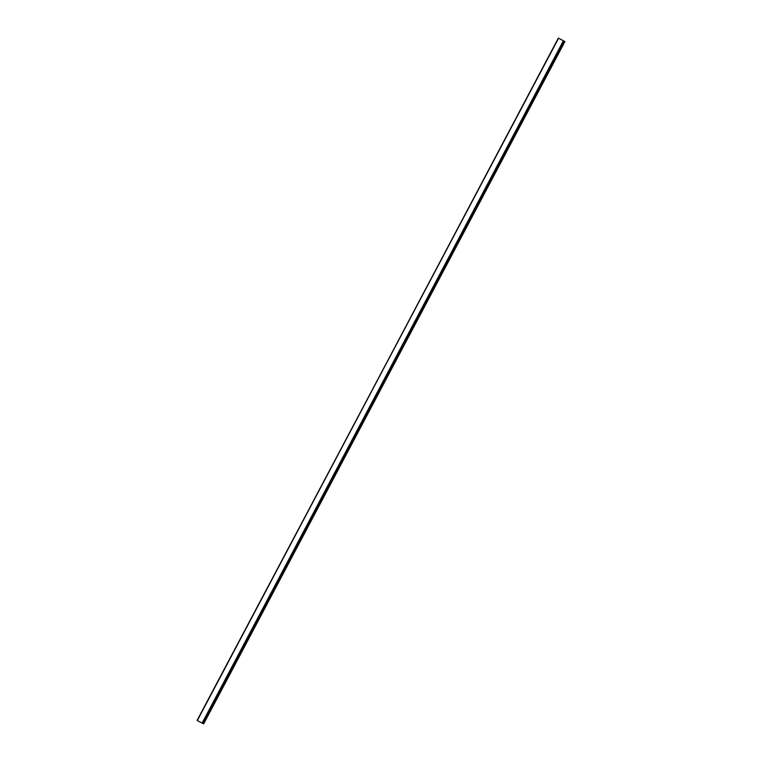 <?xml version="1.0" encoding="UTF-8"?>
<svg xmlns="http://www.w3.org/2000/svg" width="762" height="762" viewBox="0 0 762 762"><rect width="100%" height="100%" fill="white"/><g stroke="black" fill="none" stroke-linecap="round" stroke-linejoin="round"><path stroke-width="1.14" d="M561.318 48.339L560.689 48.006L561.346 48.349L563.47 44.329L562.823 43.977M564.918 41.596L563.442 44.225M561.308 48.416L559.156 52.435L558.517 52.102L559.175 52.445L561.308 48.416L560.651 48.073M556.984 56.531L556.355 56.197L557.003 56.54L559.137 52.511L558.489 52.168M556.974 56.607L554.841 60.636L554.184 60.284L554.841 60.636L556.974 56.607L556.317 56.264M552.65 64.713L552.021 64.379L552.669 64.722L554.803 60.703L554.155 60.35M552.641 64.799L550.507 68.818L549.85 68.475L550.507 68.818L552.641 64.799L551.983 64.446M548.316 72.904L547.688 72.571L548.335 72.914L550.469 68.885L549.812 68.542M548.297 72.981L546.144 77L545.516 76.667L546.173 77.01L548.297 72.981L547.649 72.638M543.982 81.086L543.344 80.753L544.001 81.105L546.135 77.076L545.478 76.733M543.963 81.172L541.83 85.192L541.182 84.849L541.83 85.192L543.963 81.172L543.316 80.82M539.648 89.278L539.01 88.944L539.667 89.287L541.801 85.268L541.144 84.915M539.629 89.354L537.496 93.383L536.896 93.069L537.496 93.383L539.629 89.354L538.982 89.011M534.676 97.126L535.334 97.479L537.467 93.45L536.81 93.107M533.143 101.556L532.514 101.222L533.162 101.575L535.295 97.546L534.638 97.203M535.315 97.469L534.676 97.136M530.971 105.651L530.342 105.318L531 105.661L533.124 101.641L532.476 101.289M528.809 109.747L528.171 109.414L528.828 109.757L530.962 105.737L530.304 105.385M526.637 113.843L526.009 113.509L526.666 113.852L528.79 109.823L528.142 109.48M524.475 117.939L523.837 117.605L524.494 117.948L526.628 113.919L525.971 113.576M522.303 122.025L521.675 121.691L522.322 122.044L524.456 118.015L523.808 117.672M522.294 122.11L520.16 126.13L519.503 125.787L520.16 126.13L522.294 122.11L521.637 121.758M520.122 126.197L517.989 130.226L517.388 129.911L517.989 130.226L520.122 126.197L519.474 125.854M517.95 130.292L515.826 134.322L515.169 133.979L515.826 134.322L517.95 130.292L517.303 129.95M515.788 134.388L513.636 138.408L512.997 138.074L513.655 138.417L515.788 134.388L515.131 134.045M513.559 138.446L511.426 142.475L510.835 142.161L511.493 142.513L513.617 138.484L512.969 138.132M511.454 142.58L509.321 146.599L508.664 146.256L509.321 146.599L511.454 142.58L510.797 142.227M509.216 146.637L507.092 150.666L506.549 150.381L507.149 150.695L509.283 146.666L508.635 146.323M507.121 150.762L504.968 154.781L504.33 154.448L504.987 154.791L507.121 150.762L506.463 150.419M502.796 158.877L502.168 158.544L502.815 158.887L504.949 154.857L504.301 154.515M502.787 158.953L500.653 162.982L499.996 162.63L500.653 162.982L502.787 158.953L502.129 158.601M498.462 167.059L497.824 166.726L498.481 167.069L500.615 163.049L499.958 162.697M498.443 167.135L496.319 171.164L495.662 170.821L496.252 171.136L498.443 167.135L497.796 166.792M494.128 175.25L493.49 174.917L494.147 175.26L496.281 171.231L495.624 170.888M494.109 175.327L491.976 179.356L491.376 179.041L491.976 179.356L494.109 175.327L493.462 174.984M489.795 183.432L489.156 183.099L489.814 183.452L491.947 179.422L491.29 179.07M489.776 183.518L487.642 187.538L487.042 187.223L487.642 187.538L489.776 183.518L489.128 183.166M485.461 191.624L484.822 191.291L485.48 191.633L487.613 187.604L486.956 187.261M482.66 195.377L483.308 195.729L485.442 191.7L484.784 191.357M480.489 199.473L481.146 199.825L483.27 195.796L482.622 195.453M485.442 191.7L483.308 195.729L482.66 195.386M478.326 203.568L478.974 203.911L481.108 199.892L480.451 199.539M481.117 199.815L480.489 199.482M476.783 207.997L476.155 207.664L476.812 208.007L478.936 203.987L478.288 203.635M478.955 203.902L478.317 203.568M474.621 212.093L473.983 211.76L474.64 212.103L476.774 208.074L476.117 207.731M472.45 216.189L471.821 215.856L472.469 216.198L474.602 212.169L473.954 211.826M470.287 220.285L469.649 219.951L470.306 220.294L472.44 216.265L471.783 215.922M468.116 224.371L467.487 224.038L468.135 224.38L470.268 220.361L469.611 220.008M468.097 224.457L465.973 228.476L465.315 228.133L465.973 228.476L468.097 224.457L467.449 224.104M463.782 232.562L463.144 232.229L463.801 232.572L465.934 228.543L465.277 228.2M463.763 232.639L461.61 236.658L460.981 236.325L461.639 236.668L463.763 232.639L463.115 232.296M459.448 240.754L458.81 240.421L459.467 240.763L461.601 236.734L460.943 236.391M459.429 240.83L457.295 244.85L456.695 244.535L457.295 244.85L459.429 240.83L458.781 240.478M455.114 248.936L454.476 248.602L455.133 248.945L457.267 244.926L456.609 244.573M455.095 249.012L452.961 253.041L452.361 252.727L452.961 253.041L455.095 249.012L454.447 248.669M450.78 257.127L450.142 256.794L450.799 257.137L452.923 253.108L452.276 252.765M450.761 257.204L448.608 261.223L447.97 260.89L448.627 261.233L450.761 257.204L450.104 256.861M446.437 265.309L445.808 264.976L446.465 265.319L448.589 261.299L447.942 260.947M446.427 265.395L444.294 269.415L443.636 269.072L444.294 269.415L446.427 265.395L445.77 265.043M444.256 269.481L442.122 273.51L441.522 273.196L442.122 273.51L444.256 269.481L443.608 269.138M442.093 273.577L439.941 277.597L439.303 277.263L439.96 277.606L442.093 273.577L441.436 273.234M439.922 277.673L437.788 281.702L437.188 281.388L437.788 281.702L439.922 277.673L439.274 277.33M437.759 281.769L435.626 285.788L434.969 285.445L435.626 285.788L437.759 281.769L437.102 281.416M435.588 285.864L433.454 289.884L432.854 289.57L433.454 289.884L435.588 285.864L434.931 285.512M431.263 293.97L430.635 293.637L431.292 293.98L433.416 289.951L432.768 289.608M428.473 297.723L429.12 298.075L431.254 294.046L430.597 293.703M426.301 301.819L426.891 302.133L429.082 298.142L428.435 297.799M431.254 294.046L429.12 298.075L428.463 297.732M424.767 306.248L424.129 305.914L424.786 306.257L426.92 302.238L426.263 301.885M429.025 298.104L426.949 302.171L426.301 301.828M424.682 306.295L422.558 310.325L422.015 310.039L422.615 310.353L424.748 306.334L424.101 305.981M420.433 314.439L419.795 314.106L420.453 314.449L422.586 310.42L421.929 310.077M418.262 318.535L417.633 318.202L418.281 318.545L420.414 314.515L419.757 314.173M416.09 322.621L415.461 322.297L416.119 322.64L418.243 318.611L417.595 318.268M413.928 326.717L413.29 326.384L413.947 326.727L416.081 322.707L415.423 322.355M413.909 326.803L411.785 330.822L411.128 330.479L411.785 330.822L413.909 326.803L413.261 326.45M409.594 334.909L408.956 334.575L409.613 334.918L411.747 330.889L411.089 330.546M409.575 334.985L407.441 339.014L406.841 338.699L407.441 339.014L409.575 334.985L408.927 334.642M405.26 343.091L404.622 342.767L405.279 343.11L407.413 339.08L406.756 338.738M405.241 343.176L403.108 347.196L402.507 346.881L403.108 347.196L405.241 343.176L404.584 342.824M400.926 351.282L400.288 350.949L400.945 351.292L403.069 347.272L402.422 346.92M398.126 355.044L398.774 355.387L400.907 351.358L400.25 351.015M396.583 359.474L395.954 359.14L396.611 359.483L398.736 355.454L398.088 355.111M400.907 351.358L398.774 355.387L398.116 355.044M396.573 359.55L394.44 363.579L393.783 363.226L394.44 363.579L396.573 359.55L395.916 359.207M392.249 367.655L391.62 367.322L392.268 367.665L394.402 363.645L393.754 363.293M392.24 367.741L390.106 371.761L389.449 371.418L390.106 371.761L392.24 367.741L391.582 367.389M387.915 375.847L387.287 375.514L387.934 375.857L390.068 371.827L389.42 371.485M387.896 375.923L385.772 379.952L385.115 379.609L385.772 379.952L387.896 375.923L387.248 375.58M383.581 384.029L382.943 383.696L383.6 384.048L385.734 380.019L385.077 379.676M383.562 384.115L381.438 388.134L380.781 387.791L381.438 388.134L383.562 384.115L382.915 383.762M379.247 392.22L378.609 391.887L379.266 392.23L381.4 388.21L380.743 387.858M379.228 392.297L377.095 396.326L376.495 396.011L377.095 396.326L379.228 392.297L378.581 391.954M374.275 400.069L374.933 400.421L377.066 396.392L376.409 396.05M372.742 404.498L372.113 404.165L372.761 404.517L374.894 400.488L374.247 400.145M374.914 400.412L374.275 400.079M370.58 408.594L369.941 408.261L370.599 408.603L372.732 404.584L372.075 404.231M368.408 412.69L367.779 412.356L368.427 412.699L370.561 408.68L369.903 408.327M366.236 416.785L365.608 416.452L366.265 416.795L368.389 412.766L367.741 412.423M364.074 420.881L363.436 420.548L364.093 420.891L366.227 416.862L365.57 416.519M361.902 424.967L361.274 424.634L361.921 424.986L364.055 420.957L363.407 420.614M361.893 425.053L359.759 429.073L359.102 428.73L359.759 429.073L361.893 425.053L361.236 424.701M359.721 429.149L357.588 433.168L356.987 432.854L357.588 433.168L359.721 429.149L359.073 428.796M357.559 433.235L355.406 437.255L354.768 436.921L355.425 437.264L357.559 433.235L356.902 432.892M355.387 437.331L353.235 441.35L352.606 441.017L353.254 441.36L355.387 437.331L354.73 436.988M353.158 441.388L351.025 445.418L350.434 445.103L351.092 445.456L353.216 441.427L352.568 441.084M351.053 445.522L348.92 449.542L348.263 449.199L348.92 449.542L351.053 445.522L350.396 445.17M348.825 449.58L346.691 453.609L346.1 453.295L346.758 453.638L348.882 449.618L348.234 449.266M346.72 453.704L344.567 457.724L343.929 457.39L344.586 457.733L346.72 453.704L346.062 453.361M342.395 461.82L341.767 461.486L342.414 461.829L344.548 457.8L343.9 457.457M342.386 461.896L340.252 465.925L339.595 465.572L340.252 465.925L342.386 461.896L341.728 461.553M338.061 470.002L337.433 469.668L338.08 470.011L340.214 465.992L339.566 465.639M338.042 470.087L335.918 474.107L335.261 473.764L335.918 474.107L338.042 470.087L337.395 469.735M333.727 478.193L333.089 477.86L333.746 478.203L335.88 474.174L335.223 473.831M333.708 478.269L331.556 482.289L330.927 481.955L331.584 482.298L333.708 478.269L333.061 477.926M329.394 486.375L328.755 486.042L329.413 486.394L331.546 482.365L330.889 482.022M329.375 486.461L327.241 490.48L326.641 490.166L327.241 490.48L329.375 486.461L328.727 486.108M325.06 494.567L324.422 494.233L325.079 494.576L327.212 490.557L326.555 490.204M325.041 494.643L322.907 498.672L322.307 498.358L322.907 498.672L325.041 494.643L324.393 494.3M320.088 502.415L320.745 502.768L322.878 498.739L322.221 498.396M317.925 506.511L318.573 506.863L320.707 502.834L320.05 502.491M320.726 502.758L320.088 502.425M316.382 510.94L315.754 510.607L316.411 510.95L318.535 506.93L317.887 506.578M318.554 506.844L317.916 506.511M313.592 514.702L314.239 515.045L316.373 511.026L315.716 510.673M312.049 519.132L311.42 518.798L312.068 519.141L314.201 515.112L313.553 514.769M314.22 515.036L313.582 514.702M309.886 523.227L309.248 522.894L309.905 523.237L312.039 519.208L311.382 518.865M307.715 527.314L307.086 526.98L307.734 527.333L309.867 523.303L309.22 522.951M307.705 527.399L305.572 531.419L304.914 531.076L305.572 531.419L307.705 527.399L307.048 527.047M303.381 535.505L302.752 535.172L303.4 535.515L305.533 531.485L304.876 531.143M303.362 535.581L301.209 539.601L300.58 539.267L301.238 539.61L303.362 535.581L302.714 535.238M299.047 543.697L298.409 543.363L299.066 543.706L301.2 539.677L300.542 539.334M299.028 543.773L296.904 547.802L296.247 547.449L296.904 547.802L299.028 543.773L298.38 543.42M294.713 551.879L294.075 551.545L294.732 551.888L296.866 547.868L296.208 547.516M294.694 551.955L292.56 555.984L291.96 555.669L292.56 555.984L294.694 551.955L294.046 551.612M290.379 560.07L289.741 559.737L290.398 560.08L292.532 556.05L291.875 555.708M290.36 560.146L288.207 564.166L287.579 563.832L288.227 564.175L290.36 560.146L289.703 559.803M286.036 568.252L285.407 567.919L286.064 568.271L288.188 564.242L287.541 563.89M286.026 568.338L283.893 572.357L283.235 572.014L283.893 572.357L286.026 568.338L285.369 567.985M281.702 576.443L281.073 576.11L281.73 576.453L283.855 572.424L283.207 572.081M281.692 576.52L279.54 580.539L278.902 580.206L279.559 580.549L281.692 576.52L281.035 576.177M279.521 580.615L277.387 584.644L276.787 584.33L277.387 584.644L279.521 580.615L278.873 580.273M277.358 584.711L275.225 588.74L274.568 588.388L275.225 588.74L277.358 584.711L276.701 584.359M275.187 588.807L273.053 592.826L272.453 592.512L273.053 592.826L275.187 588.807L274.539 588.454M273.015 592.893L270.891 596.922L270.234 596.579L270.824 596.894L273.015 592.893L272.367 592.55M268.072 600.666L268.719 601.018L270.853 596.989L270.196 596.646M265.9 604.761L266.557 605.114L268.681 601.085L268.034 600.742M270.853 596.989L268.719 601.018L268.062 600.675M264.366 609.19L263.728 608.857L264.385 609.2L266.519 605.18L265.862 604.828M266.529 605.104L265.9 604.771M264.281 609.238L262.157 613.267L261.614 612.981L262.214 613.296L264.347 609.276L263.7 608.924M260.033 617.382L259.394 617.049L260.052 617.391L262.185 613.362L261.528 613.019M259.947 617.43L257.823 621.449L257.28 621.173L257.88 621.487L260.013 617.458L259.366 617.115M255.699 625.573L255.06 625.24L255.718 625.583L257.851 621.554L257.194 621.211M253.527 629.66L252.889 629.326L253.546 629.669L255.68 625.65L255.022 625.297M253.508 629.745L251.384 633.765L250.727 633.422L251.384 633.765L253.508 629.745L252.86 629.393M249.193 637.851L248.555 637.518L249.212 637.861L251.346 633.832L250.688 633.489M249.174 637.927L247.04 641.956L246.44 641.642L247.04 641.956L249.174 637.927L248.526 637.584M244.859 646.043L244.221 645.709L244.878 646.052L247.012 642.023L246.355 641.68M244.84 646.119L242.707 650.138L242.106 649.824L242.707 650.138L244.84 646.119L244.192 645.766M240.525 654.225L239.887 653.891L240.544 654.234L242.678 650.215L242.021 649.862M240.506 654.301L238.354 658.32L237.725 657.987L238.373 658.33L240.506 654.301L239.849 653.958M236.182 662.416L235.553 662.083L236.21 662.426L238.335 658.397L237.687 658.054M233.391 666.169L234.039 666.521L236.172 662.492L235.515 662.149M231.848 670.598L231.219 670.265L231.877 670.608L234.001 666.588L233.353 666.236M236.172 662.492L234.039 666.521L233.382 666.178M231.839 670.684L229.705 674.703L229.048 674.36L229.705 674.703L231.839 670.684L231.181 670.331M227.514 678.79L226.885 678.456L227.533 678.799L229.667 674.77L229.019 674.427M227.505 678.866L225.352 682.885L224.714 682.552L225.371 682.895L227.505 678.866L226.847 678.523M223.18 686.981L222.552 686.648L223.199 686.991L225.333 682.962L224.676 682.619M223.161 687.057L221.037 691.077L220.38 690.734L221.037 691.077L223.161 687.057L222.514 686.705M218.846 695.163L218.208 694.83L218.865 695.173L220.999 691.153L220.342 690.801M218.827 695.239L216.675 699.259L216.046 698.925L216.703 699.268L218.827 695.239L218.18 694.896M213.874 703.012L214.532 703.364L216.665 699.335L216.008 698.992M212.341 707.441L214.493 703.431L213.846 703.088M214.513 703.355L213.874 703.021M210.179 711.537L209.54 711.203L210.198 711.546L212.331 707.527L211.674 707.174M211.712 707.107L212.36 707.46L211.712 707.117M212.36 707.46L214.493 703.431M208.007 715.632L207.378 715.299L208.026 715.642L210.16 711.622L209.512 711.27M205.845 719.728L205.207 719.395L205.864 719.738L207.988 715.708L207.34 715.366M205.759 719.776L203.654 723.9L205.826 719.804L205.168 719.461M203.597 723.862L199.596 721.747L203.006 723.538L564.271 41.234L564.852 41.558M558.584 38.224L563.394 40.767L202.13 723.071L197.329 720.528L558.584 38.224L197.082 720.404L203.635 723.89L205.826 719.804M563.394 40.767L564.271 41.234L203.006 723.538L202.13 723.071M558.346 38.1L197.329 720.528M198.892 721.366L202.092 723.052L198.892 721.366M207.931 715.68L205.797 719.699M210.093 711.584L207.969 715.613M212.265 707.488L210.131 711.518M214.427 703.393L212.303 707.422M216.599 699.306L214.465 703.326M218.77 695.211L216.637 699.23M220.932 691.115L218.799 695.144M223.104 687.019L220.97 691.048M225.266 682.923L223.142 686.953M227.438 678.837L225.304 682.857M229.6 674.741L227.476 678.761M231.772 670.646L229.638 674.675M233.944 666.55L231.81 670.579M236.106 662.454L233.972 666.483M238.277 658.368L236.144 662.388M240.44 654.272L238.306 658.292M242.611 650.177L240.478 654.206M244.773 646.081L242.649 650.11M246.945 641.985L244.812 646.014M249.117 637.899L246.983 641.918M251.279 633.803L249.145 637.823M253.451 629.707L251.317 633.736M255.613 625.612L253.479 629.641M257.785 621.516L255.651 625.545M262.118 613.334L259.985 617.363M266.452 605.142L264.319 609.171M268.624 601.047L266.49 605.076M270.786 596.96L268.653 600.98M272.958 592.865L270.824 596.894M275.12 588.769L272.996 592.798M277.292 584.673L275.158 588.702M279.454 580.577L277.33 584.606M281.626 576.491L279.492 580.511M283.797 572.395L281.664 576.424M285.96 568.3L283.826 572.329M288.131 564.204L285.998 568.233M290.293 560.108L288.169 564.137M292.465 556.022L290.332 560.041M294.627 551.926L292.503 555.955M296.799 547.83L294.665 551.859M298.971 543.735L296.837 547.764M301.133 539.648L298.999 543.668M303.305 535.553L301.171 539.572M305.467 531.457L303.333 535.486M307.638 527.361L305.505 531.39M309.801 523.265L307.677 527.294M311.972 519.179L309.839 523.199M314.144 515.083L312.01 519.103M316.306 510.988L314.173 515.017M318.478 506.892L316.344 510.921M320.64 502.796L318.506 506.825M322.812 498.71L320.678 502.729M324.974 494.614L322.85 498.634M327.146 490.518L325.012 494.548M329.308 486.423L327.184 490.452M331.48 482.327L329.346 486.356M333.651 478.241L331.518 482.26M335.813 474.145L333.68 478.165M337.985 470.049L335.852 474.078M340.147 465.953L338.023 469.983M342.319 461.858L340.185 465.887M344.481 457.772L342.357 461.791M346.653 453.676L344.519 457.695M350.987 445.484L348.853 449.513M355.321 437.302L353.197 441.322M357.492 433.207L355.359 437.226M359.654 429.111L357.53 433.14M361.826 425.015L359.693 429.044M363.998 420.919L361.864 424.948M366.16 416.833L364.026 420.853M368.332 412.737L366.198 416.757M370.494 408.642L368.36 412.671M372.666 404.546L370.532 408.575M374.828 400.45L372.704 404.479M377 396.364L374.866 400.383M379.171 392.268L377.038 396.288M381.333 388.172L379.2 392.201M383.505 384.077L381.371 388.106M385.667 379.981L383.534 384.01M387.839 375.895L385.705 379.914M390.001 371.799L387.877 375.818M392.173 367.703L390.039 371.732M394.335 363.607L392.211 367.636M396.507 359.512L394.373 363.541M398.678 355.425L396.545 359.445M400.841 351.33L398.707 355.349M403.012 347.234L400.879 351.263M405.174 343.138L403.05 347.167M407.346 339.042L405.213 343.071M409.508 334.956L407.384 338.976M411.68 330.86L409.546 334.88M413.852 326.765L411.718 330.794M416.014 322.669L413.88 326.698M418.186 318.573L416.052 322.602M420.348 314.487L418.214 318.506M422.519 310.391L420.386 314.411M426.853 302.2L424.72 306.229M431.187 294.018L429.054 298.037M433.359 289.922L431.225 293.942M435.521 285.826L433.387 289.855M437.693 281.73L435.559 285.76M439.855 277.635L437.731 281.664M442.027 273.548L439.893 277.568M444.189 269.453L442.065 273.472M446.361 265.357L444.227 269.386M448.532 261.261L446.399 265.29M450.694 257.165L448.561 261.195M452.866 253.079L450.733 257.099M455.028 248.983L452.904 253.003M457.2 244.888L455.066 248.917M459.362 240.792L457.238 244.821M461.534 236.696L459.4 240.725M463.706 232.61L461.572 236.63M465.868 228.514L463.734 232.534M468.039 224.419L465.906 228.448M470.202 220.323L468.078 224.352M472.373 216.227L470.24 220.256M474.536 212.141L472.411 216.16M476.707 208.045L474.574 212.074M478.879 203.949L476.745 207.978M481.041 199.854L478.907 203.883M483.213 195.758L481.079 199.787M485.375 191.672L483.241 195.691M487.547 187.576L485.413 191.605M489.709 183.48L487.585 187.509M491.881 179.384L489.747 183.413M494.052 175.289L491.919 179.318M496.214 171.202L494.081 175.222M498.386 167.107L496.252 171.136M500.548 163.011L498.415 167.04M502.72 158.915L500.586 162.944M504.882 154.819L502.758 158.848M507.054 150.733L504.92 154.753M511.388 142.542L509.254 146.571M515.722 134.36L513.588 138.379M517.893 130.264L515.76 134.283M520.055 126.168L517.931 130.197M522.227 122.072L520.094 126.101M524.389 117.977L522.265 122.006M526.561 113.89L524.427 117.91M528.733 109.795L526.599 113.814M530.895 105.699L528.761 109.728M533.067 101.603L530.933 105.632M535.229 97.507L533.105 101.536M537.401 93.421L535.267 97.441M539.563 89.325L537.439 93.345M541.734 85.23L539.601 89.259M543.906 81.134L541.772 85.163M546.068 77.038L543.935 81.067M548.24 72.952L546.106 76.972M550.402 68.856L548.269 72.876M552.574 64.76L550.44 68.79M554.736 60.665L552.612 64.694M556.908 56.569L554.774 60.598M559.079 52.483L556.946 56.502M561.242 48.387L559.108 52.407M563.413 44.291L561.28 48.32M207.988 715.708L205.864 719.738M210.16 711.622L208.026 715.642M212.331 707.527L210.198 711.546M216.665 699.335L214.532 703.364M220.999 691.153L218.865 695.173M225.333 682.962L223.199 686.991M229.667 674.77L227.533 678.799M234.001 666.588L231.877 670.608M238.335 658.397L236.21 662.426M242.678 650.215L240.544 654.234M247.012 642.023L244.878 646.052M251.346 633.832L249.212 637.861M255.68 625.65L253.546 629.669M257.851 621.554L255.718 625.583M260.013 617.458L257.88 621.487M262.185 613.362L260.052 617.391M264.347 609.276L262.214 613.296M266.519 605.18L264.385 609.2M268.681 601.085L266.557 605.114M283.855 572.424L281.73 576.453M288.188 564.242L286.064 568.271M292.532 556.05L290.398 560.08M296.866 547.868L294.732 551.888M301.2 539.677L299.066 543.706M305.533 531.485L303.4 535.515M309.867 523.303L307.734 527.333M312.039 519.208L309.905 523.237M314.201 515.112L312.068 519.141M316.373 511.026L314.239 515.045M318.535 506.93L316.411 510.95M320.707 502.834L318.573 506.863M322.878 498.739L320.745 502.768M327.212 490.557L325.079 494.576M331.546 482.365L329.413 486.394M335.88 474.174L333.746 478.203M340.214 465.992L338.08 470.011M344.548 457.8L342.414 461.829M348.882 449.618L346.758 453.638M353.216 441.427L351.092 445.456M364.055 420.957L361.921 424.986M366.227 416.862L364.093 420.891M368.389 412.766L366.265 416.795M370.561 408.68L368.427 412.699M372.732 404.584L370.599 408.603M374.894 400.488L372.761 404.517M377.066 396.392L374.933 400.421M381.4 388.21L379.266 392.23M385.734 380.019L383.6 384.048M390.068 371.827L387.934 375.857M394.402 363.645L392.268 367.665M398.736 355.454L396.611 359.483M403.069 347.272L400.945 351.292M407.413 339.08L405.279 343.11M411.747 330.889L409.613 334.918M416.081 322.707L413.947 326.727M418.243 318.611L416.119 322.64M420.414 314.515L418.281 318.545M422.586 310.42L420.453 314.449M424.748 306.334L422.615 310.353M426.92 302.238L424.786 306.257M429.082 298.142L426.949 302.171M433.416 289.951L431.292 293.98M448.589 261.299L446.465 265.319M452.923 253.108L450.799 257.137M457.267 244.926L455.133 248.945M461.601 236.734L459.467 240.763M465.934 228.543L463.801 232.572M470.268 220.361L468.135 224.38M472.44 216.265L470.306 220.294M474.602 212.169L472.469 216.198M476.774 208.074L474.64 212.103M478.936 203.987L476.812 208.007M481.108 199.892L478.974 203.911M483.27 195.796L481.146 199.825M487.613 187.604L485.48 191.633M491.947 179.422L489.814 183.452M496.281 171.231L494.147 175.26M500.615 163.049L498.481 167.069M504.949 154.857L502.815 158.887M509.283 146.666L507.149 150.695M513.617 138.484L511.493 142.513M524.456 118.015L522.322 122.044M526.628 113.919L524.494 117.948M528.79 109.823L526.666 113.852M530.962 105.737L528.828 109.757M533.124 101.641L531 105.661M535.295 97.546L533.162 101.575M537.467 93.45L535.334 97.479M541.801 85.268L539.667 89.287M546.135 77.076L544.001 81.105M550.469 68.885L548.335 72.914M554.803 60.703L552.669 64.722M559.137 52.511L557.003 56.54M563.47 44.329L561.346 48.349"/></g></svg>
